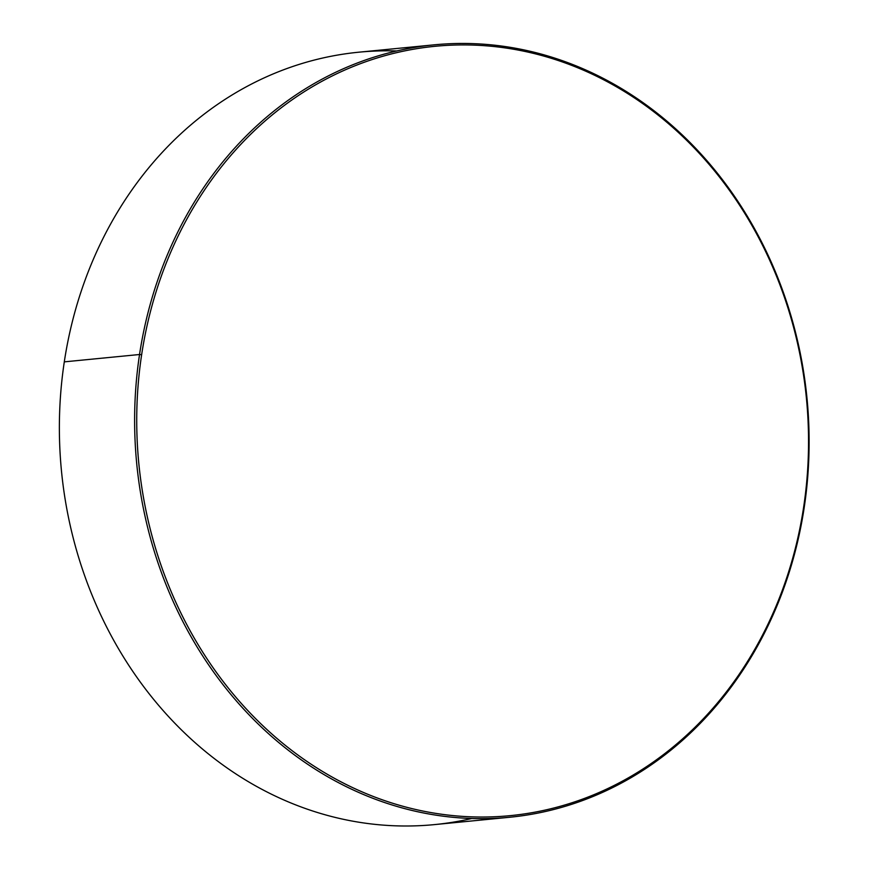 <?xml version="1.0" encoding="UTF-8"?>
<svg xmlns="http://www.w3.org/2000/svg" width="869" height="869" viewBox="0 0 869 869"><rect width="100%" height="100%" fill="white"/><g stroke="black" fill="none" stroke-linecap="round" stroke-linejoin="round"><path stroke-width="1.3" d="M471.78 818.5A388.052 336.737 -95.6 0 1 64.295 361.862L139.54 354.509A388.052 336.737 -95.6 0 1 434.098 44.84A388.052 336.737 -95.6 0 1 804.194 507.594L803.629 507.214A386.499 335.391 -95.6 0 1 415.393 809.419A386.499 335.391 -95.6 0 1 141.636 354.737L139.54 354.509A388.052 336.737 84.4 0 0 414.404 811.016A388.052 336.737 84.4 0 0 804.194 507.594A388.052 336.737 -95.6 0 1 509.636 817.262A388.052 336.737 -95.6 0 1 139.54 354.509L64.295 361.862A388.052 336.737 84.4 0 0 434.391 824.616L509.636 817.262M434.098 44.84L358.854 52.194A388.052 336.737 84.4 0 0 64.295 361.862A388.052 336.737 -95.6 0 1 396.709 50.956M803.629 507.214C799.871 532.067 794.027 556.182 786.108 579.58C778.179 602.977 768.326 625.191 756.53 646.232C744.744 667.273 731.253 686.738 716.056 704.618C700.849 722.497 684.24 738.454 666.219 752.489C648.187 766.523 629.091 778.352 608.941 787.998C588.78 797.644 567.935 804.9 546.427 809.789C524.909 814.677 503.118 817.088 481.068 817.023C459.028 816.958 437.129 814.427 415.393 809.419C393.668 804.422 372.508 797.036 351.923 787.281C331.339 777.516 311.732 765.578 293.092 751.435C274.441 737.303 257.137 721.259 241.147 703.293C225.169 685.315 210.819 665.784 198.11 644.668C185.401 623.562 174.571 601.283 165.621 577.842C156.67 554.4 149.772 530.242 144.927 505.367C140.083 480.492 137.378 455.378 136.824 430.036C136.27 404.682 137.878 379.59 141.636 354.737C145.395 329.883 151.239 305.769 159.157 282.371C167.087 258.973 176.939 236.759 188.736 215.718C200.522 194.678 214.013 175.212 229.22 157.332C244.417 139.453 261.026 123.496 279.058 109.461C297.079 95.427 316.175 83.598 336.325 73.952C356.486 64.306 377.331 57.039 398.838 52.162C420.357 47.274 442.147 44.862 464.198 44.927C486.238 44.992 508.137 47.523 529.873 52.531C551.598 57.528 572.758 64.914 593.342 74.669C613.927 84.434 633.534 96.372 652.174 110.504C670.825 124.647 688.129 140.691 704.118 158.658C720.097 176.635 734.446 196.166 747.155 217.283C759.864 238.388 770.694 260.667 779.645 284.109C788.596 307.55 795.493 331.708 800.338 356.583C805.183 381.458 807.888 406.573 808.442 431.915C808.996 457.268 807.388 482.36 803.629 507.214L804.194 507.594A388.052 336.737 84.4 0 0 529.33 51.086A388.052 336.737 84.4 0 0 139.54 354.509L141.636 354.737A386.499 335.391 -95.6 0 1 529.873 52.531A386.499 335.391 -95.6 0 1 803.629 507.214"/></g></svg>
